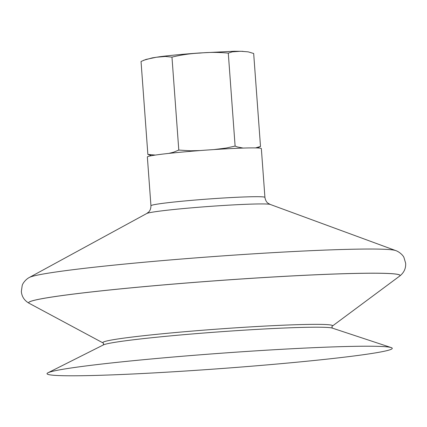 <?xml version="1.0" encoding="UTF-8"?>
<svg xmlns="http://www.w3.org/2000/svg" width="427" height="427" viewBox="0 0 427 427"><rect width="100%" height="100%" fill="white"/><g stroke="black" fill="none" stroke-linecap="round" stroke-linejoin="round"><path stroke-width="0.64" d="M255.538 147.907L260.502 146.466L253.675 53.503L248.231 51.864L240.828 51.267L232.357 51.838L228.285 53.124C218.608 52.19 209.171 52.174 199.975 53.071C190.746 53.476 181.411 54.821 171.969 57.117L165.361 56.465L156.351 57.245L146.013 59.412L141.038 61.472L147.865 154.435L155.369 155.07M168.825 153.394L173.533 152.225L178.796 150.074L190.607 150.795L200.284 150.544M151.505 155.7L147.865 154.435M260.502 146.466L257.198 147.95M214.018 149.567L225.968 148.089L235.112 146.082L237.3 146.936L243.134 148.073M178.796 150.074L171.969 57.111M235.112 146.087L228.285 53.124M150.945 205.761A57.149 2.525 175.8 0 1 175.62 201.859A57.149 2.525 175.8 0 1 254.882 196.703A57.149 2.525 175.8 0 1 264.927 197.391L261.345 148.585A57.149 2.525 175.8 0 0 230.788 148.591A57.149 2.525 175.8 0 0 172.038 153.058A57.149 2.525 175.8 0 0 147.358 156.96L150.945 205.761C150.838 210.591 148.537 212.118 148.783 211.941L146.749 213.5A62.23 2.749 175.8 0 0 146.712 213.521L29.356 277.465A184.528 8.15 175.8 0 1 108.239 265.717A184.528 8.15 175.8 0 1 364.178 249.058A184.528 8.15 175.8 0 1 395.685 250.564L270.248 204.448A62.23 2.749 175.8 0 0 270.206 204.432A62.23 2.749 175.8 0 0 259.621 203.941A62.23 2.749 175.8 0 0 173.314 209.556A62.23 2.749 175.8 0 0 146.749 213.5M399.773 275.997A186.215 8.225 175.8 0 0 399.784 275.986A186.215 8.225 175.8 0 0 367.343 273.221A186.215 8.225 175.8 0 0 109.072 290.034A186.215 8.225 175.8 0 0 29.015 303.213A186.215 8.225 175.8 0 0 29.031 303.223A186.183 8.225 175.8 0 0 29.169 303.303L103.099 342.961C103.649 343.175 103.697 343.858 103.243 345M103.094 342.961A115.183 5.087 175.8 0 1 152.54 334.763A115.183 5.087 175.8 0 1 312.302 324.365A115.183 5.087 175.8 0 1 332.302 326.127A115.183 5.087 175.8 0 0 332.302 326.127L399.64 276.098A186.183 8.225 175.8 0 0 399.757 276.007A186.183 8.225 175.8 0 0 305.337 275.276A186.183 8.225 175.8 0 0 109.088 290.056A186.183 8.225 175.8 0 0 29.041 303.229L29.015 303.213M317.507 360.148A173.074 7.643 175.8 0 0 391.217 347.589A173.074 7.643 175.8 0 0 121.78 361.861A173.074 7.643 175.8 0 0 47.947 372.798A173.074 7.643 175.8 0 0 131.564 374.052A173.074 7.643 175.8 0 0 317.507 360.148M391.217 347.589L332.329 328.117A115.445 5.097 175.8 0 0 332.323 328.117A115.445 5.097 175.8 0 0 312.724 327.215A115.445 5.097 175.8 0 0 152.61 337.64A115.445 5.097 175.8 0 0 103.371 344.931A115.445 5.097 175.8 0 0 103.361 344.936L47.947 372.798M242.926 51.325L234.103 51.251L199.804 52.959C183.807 54.101 170.512 55.355 159.917 56.706L152.258 57.88L143.568 60.287M264.927 197.391C265.738 202.158 268.236 203.327 267.969 203.188L270.206 204.432M399.667 276.077C403.99 272.682 405.986 268.402 405.65 263.24L403.963 257.534C403.067 255.165 399.074 251.674 395.685 250.564M29.143 303.287C24.371 300.56 21.772 296.621 21.35 291.46L22.188 285.567C22.727 283.09 26.164 279.061 29.356 277.465M332.302 326.127C331.79 326.425 331.838 327.103 332.457 328.166"/></g></svg>
